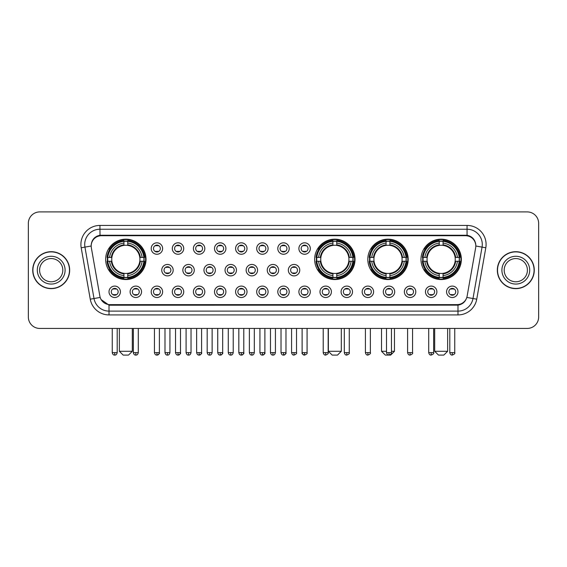 <?xml version="1.0" encoding="UTF-8"?>
<svg xmlns="http://www.w3.org/2000/svg" width="567" height="567" viewBox="0 0 567 567"><rect width="100%" height="100%" fill="white"/><g stroke="black" fill="none" stroke-linecap="round" stroke-linejoin="round"><path stroke-width="0.85" d="M314.65 259.353A20.185 20.185 0 0 0 334.835 279.538A20.185 20.185 0 0 0 355.02 259.353A20.185 20.185 0 0 0 334.835 239.175A20.185 20.185 0 0 0 314.65 259.353M367.813 259.353A20.185 20.185 0 0 0 387.998 279.538A20.185 20.185 0 0 0 408.183 259.353A20.185 20.185 0 0 0 387.998 239.175A20.185 20.185 0 0 0 367.813 259.353M420.976 259.353A20.185 20.185 0 0 0 441.161 279.538A20.185 20.185 0 0 0 461.347 259.353A20.185 20.185 0 0 0 441.161 239.175A20.185 20.185 0 0 0 420.976 259.353M105.653 259.353A20.185 20.185 0 0 0 125.839 279.538A20.185 20.185 0 0 0 146.024 259.353A20.185 20.185 0 0 0 125.839 239.175A20.185 20.185 0 0 0 105.653 259.353M141.53 291.799A5.713 5.713 0 0 1 135.818 297.512A5.713 5.713 0 0 1 130.105 291.799A5.713 5.713 0 0 1 135.818 286.087A5.713 5.713 0 0 1 141.53 291.799M132.387 291.799A3.43 3.43 0 0 0 135.818 295.23A3.43 3.43 0 0 0 139.248 291.799A3.43 3.43 0 0 0 135.818 288.376A3.43 3.43 0 0 0 132.387 291.799M162.63 291.799A5.713 5.713 0 0 1 156.917 297.512A5.713 5.713 0 0 1 151.205 291.799A5.713 5.713 0 0 1 156.917 286.087A5.713 5.713 0 0 1 162.63 291.799M153.487 291.799A3.43 3.43 0 0 0 156.917 295.23A3.43 3.43 0 0 0 160.341 291.799A3.43 3.43 0 0 0 156.917 288.376A3.43 3.43 0 0 0 153.487 291.799M183.722 291.799A5.713 5.713 0 0 1 178.01 297.512A5.713 5.713 0 0 1 172.297 291.799A5.713 5.713 0 0 1 178.01 286.087A5.713 5.713 0 0 1 183.722 291.799M174.586 291.799A3.43 3.43 0 0 0 178.01 295.23A3.43 3.43 0 0 0 181.44 291.799A3.43 3.43 0 0 0 178.01 288.376A3.43 3.43 0 0 0 174.586 291.799M204.822 291.799A5.713 5.713 0 0 1 199.109 297.512A5.713 5.713 0 0 1 193.397 291.799A5.713 5.713 0 0 1 199.109 286.087A5.713 5.713 0 0 1 204.822 291.799M195.686 291.799A3.43 3.43 0 0 0 199.109 295.23A3.43 3.43 0 0 0 202.539 291.799A3.43 3.43 0 0 0 199.109 288.376A3.43 3.43 0 0 0 195.686 291.799M225.921 291.799A5.713 5.713 0 0 1 220.209 297.512A5.713 5.713 0 0 1 214.496 291.799A5.713 5.713 0 0 1 220.209 286.087A5.713 5.713 0 0 1 225.921 291.799M216.778 291.799A3.43 3.43 0 0 0 220.209 295.23A3.43 3.43 0 0 0 223.632 291.799A3.43 3.43 0 0 0 220.209 288.376A3.43 3.43 0 0 0 216.778 291.799M247.021 291.799A5.713 5.713 0 0 1 241.308 297.512A5.713 5.713 0 0 1 235.596 291.799A5.713 5.713 0 0 1 241.308 286.087A5.713 5.713 0 0 1 247.021 291.799M237.878 291.799A3.43 3.43 0 0 0 241.308 295.23A3.43 3.43 0 0 0 244.731 291.799A3.43 3.43 0 0 0 241.308 288.376A3.43 3.43 0 0 0 237.878 291.799M268.113 291.799A5.713 5.713 0 0 1 262.401 297.512A5.713 5.713 0 0 1 256.688 291.799A5.713 5.713 0 0 1 262.401 286.087A5.713 5.713 0 0 1 268.113 291.799M258.977 291.799A3.43 3.43 0 0 0 262.401 295.23A3.43 3.43 0 0 0 265.831 291.799A3.43 3.43 0 0 0 262.401 288.376A3.43 3.43 0 0 0 258.977 291.799M289.213 291.799A5.713 5.713 0 0 1 283.5 297.512A5.713 5.713 0 0 1 277.787 291.799A5.713 5.713 0 0 1 283.5 286.087A5.713 5.713 0 0 1 289.213 291.799M280.07 291.799A3.43 3.43 0 0 0 283.5 295.23A3.43 3.43 0 0 0 286.93 291.799A3.43 3.43 0 0 0 283.5 288.376A3.43 3.43 0 0 0 280.07 291.799M310.312 291.799A5.713 5.713 0 0 1 304.599 297.512A5.713 5.713 0 0 1 298.887 291.799A5.713 5.713 0 0 1 304.599 286.087A5.713 5.713 0 0 1 310.312 291.799M301.169 291.799A3.43 3.43 0 0 0 304.599 295.23A3.43 3.43 0 0 0 308.023 291.799A3.43 3.43 0 0 0 304.599 288.376A3.43 3.43 0 0 0 301.169 291.799M331.404 291.799A5.713 5.713 0 0 1 325.692 297.512A5.713 5.713 0 0 1 319.979 291.799A5.713 5.713 0 0 1 325.692 286.087A5.713 5.713 0 0 1 331.404 291.799M322.269 291.799A3.43 3.43 0 0 0 325.692 295.23A3.43 3.43 0 0 0 329.122 291.799A3.43 3.43 0 0 0 325.692 288.376A3.43 3.43 0 0 0 322.269 291.799M352.504 291.799A5.713 5.713 0 0 1 346.791 297.512A5.713 5.713 0 0 1 341.079 291.799A5.713 5.713 0 0 1 346.791 286.087A5.713 5.713 0 0 1 352.504 291.799M343.368 291.799A3.43 3.43 0 0 0 346.791 295.23A3.43 3.43 0 0 0 350.222 291.799A3.43 3.43 0 0 0 346.791 288.376A3.43 3.43 0 0 0 343.368 291.799M373.603 291.799A5.713 5.713 0 0 1 367.891 297.512A5.713 5.713 0 0 1 362.178 291.799A5.713 5.713 0 0 1 367.891 286.087A5.713 5.713 0 0 1 373.603 291.799M364.461 291.799A3.43 3.43 0 0 0 367.891 295.23A3.43 3.43 0 0 0 371.314 291.799A3.43 3.43 0 0 0 367.891 288.376A3.43 3.43 0 0 0 364.461 291.799M394.703 291.799A5.713 5.713 0 0 1 388.99 297.512A5.713 5.713 0 0 1 383.278 291.799A5.713 5.713 0 0 1 388.99 286.087A5.713 5.713 0 0 1 394.703 291.799M385.56 291.799A3.43 3.43 0 0 0 388.99 295.23A3.43 3.43 0 0 0 392.414 291.799A3.43 3.43 0 0 0 388.99 288.376A3.43 3.43 0 0 0 385.56 291.799M415.795 291.799A5.713 5.713 0 0 1 410.083 297.512A5.713 5.713 0 0 1 404.37 291.799A5.713 5.713 0 0 1 410.083 286.087A5.713 5.713 0 0 1 415.795 291.799M406.659 291.799A3.43 3.43 0 0 0 410.083 295.23A3.43 3.43 0 0 0 413.513 291.799A3.43 3.43 0 0 0 410.083 288.376A3.43 3.43 0 0 0 406.659 291.799M436.895 291.799A5.713 5.713 0 0 1 431.182 297.512A5.713 5.713 0 0 1 425.47 291.799A5.713 5.713 0 0 1 431.182 286.087A5.713 5.713 0 0 1 436.895 291.799M427.752 291.799A3.43 3.43 0 0 0 431.182 295.23A3.43 3.43 0 0 0 434.613 291.799A3.43 3.43 0 0 0 431.182 288.376A3.43 3.43 0 0 0 427.752 291.799M457.994 291.799A5.713 5.713 0 0 1 452.282 297.512A5.713 5.713 0 0 1 446.569 291.799A5.713 5.713 0 0 1 452.282 286.087A5.713 5.713 0 0 1 457.994 291.799M448.851 291.799A3.43 3.43 0 0 0 452.282 295.23A3.43 3.43 0 0 0 455.705 291.799A3.43 3.43 0 0 0 452.282 288.376A3.43 3.43 0 0 0 448.851 291.799M120.431 291.799A5.713 5.713 0 0 1 114.718 297.512A5.713 5.713 0 0 1 109.006 291.799A5.713 5.713 0 0 1 114.718 286.087A5.713 5.713 0 0 1 120.431 291.799M111.295 291.799A3.43 3.43 0 0 0 114.718 295.23A3.43 3.43 0 0 0 118.149 291.799A3.43 3.43 0 0 0 114.718 288.376A3.43 3.43 0 0 0 111.295 291.799M173.176 270.168A5.713 5.713 0 0 1 167.463 275.881A5.713 5.713 0 0 1 161.751 270.168A5.713 5.713 0 0 1 167.463 264.456A5.713 5.713 0 0 1 173.176 270.168M164.033 270.168A3.43 3.43 0 0 0 167.463 273.599A3.43 3.43 0 0 0 170.894 270.168A3.43 3.43 0 0 0 167.463 266.745A3.43 3.43 0 0 0 164.033 270.168M194.275 270.168A5.713 5.713 0 0 1 188.563 275.881A5.713 5.713 0 0 1 182.85 270.168A5.713 5.713 0 0 1 188.563 264.456A5.713 5.713 0 0 1 194.275 270.168M185.133 270.168A3.43 3.43 0 0 0 188.563 273.599A3.43 3.43 0 0 0 191.986 270.168A3.43 3.43 0 0 0 188.563 266.745A3.43 3.43 0 0 0 185.133 270.168M215.368 270.168A5.713 5.713 0 0 1 209.655 275.881A5.713 5.713 0 0 1 203.95 270.168A5.713 5.713 0 0 1 209.655 264.456A5.713 5.713 0 0 1 215.368 270.168M206.232 270.168A3.43 3.43 0 0 0 209.655 273.599A3.43 3.43 0 0 0 213.086 270.168A3.43 3.43 0 0 0 209.655 266.745A3.43 3.43 0 0 0 206.232 270.168M236.467 270.168A5.713 5.713 0 0 1 230.755 275.881A5.713 5.713 0 0 1 225.042 270.168A5.713 5.713 0 0 1 230.755 264.456A5.713 5.713 0 0 1 236.467 270.168M227.332 270.168A3.43 3.43 0 0 0 230.755 273.599A3.43 3.43 0 0 0 234.185 270.168A3.43 3.43 0 0 0 230.755 266.745A3.43 3.43 0 0 0 227.332 270.168M257.567 270.168A5.713 5.713 0 0 1 251.854 275.881A5.713 5.713 0 0 1 246.142 270.168A5.713 5.713 0 0 1 251.854 264.456A5.713 5.713 0 0 1 257.567 270.168M248.424 270.168A3.43 3.43 0 0 0 251.854 273.599A3.43 3.43 0 0 0 255.285 270.168A3.43 3.43 0 0 0 251.854 266.745A3.43 3.43 0 0 0 248.424 270.168M278.666 270.168A5.713 5.713 0 0 1 272.954 275.881A5.713 5.713 0 0 1 267.241 270.168A5.713 5.713 0 0 1 272.954 264.456A5.713 5.713 0 0 1 278.666 270.168M269.523 270.168A3.43 3.43 0 0 0 272.954 273.599A3.43 3.43 0 0 0 276.377 270.168A3.43 3.43 0 0 0 272.954 266.745A3.43 3.43 0 0 0 269.523 270.168M299.759 270.168A5.713 5.713 0 0 1 294.046 275.881A5.713 5.713 0 0 1 288.334 270.168A5.713 5.713 0 0 1 294.046 264.456A5.713 5.713 0 0 1 299.759 270.168M290.623 270.168A3.43 3.43 0 0 0 294.046 273.599A3.43 3.43 0 0 0 297.477 270.168A3.43 3.43 0 0 0 294.046 266.745A3.43 3.43 0 0 0 290.623 270.168M162.63 248.537A5.713 5.713 0 0 1 156.917 254.25A5.713 5.713 0 0 1 151.205 248.537A5.713 5.713 0 0 1 156.917 242.825A5.713 5.713 0 0 1 162.63 248.537M153.487 248.537A3.43 3.43 0 0 0 156.917 251.968A3.43 3.43 0 0 0 160.341 248.537A3.43 3.43 0 0 0 156.917 245.114A3.43 3.43 0 0 0 153.487 248.537M183.722 248.537A5.713 5.713 0 0 1 178.01 254.25A5.713 5.713 0 0 1 172.297 248.537A5.713 5.713 0 0 1 178.01 242.825A5.713 5.713 0 0 1 183.722 248.537M174.586 248.537A3.43 3.43 0 0 0 178.01 251.968A3.43 3.43 0 0 0 181.44 248.537A3.43 3.43 0 0 0 178.01 245.114A3.43 3.43 0 0 0 174.586 248.537M204.822 248.537A5.713 5.713 0 0 1 199.109 254.25A5.713 5.713 0 0 1 193.397 248.537A5.713 5.713 0 0 1 199.109 242.825A5.713 5.713 0 0 1 204.822 248.537M195.686 248.537A3.43 3.43 0 0 0 199.109 251.968A3.43 3.43 0 0 0 202.539 248.537A3.43 3.43 0 0 0 199.109 245.114A3.43 3.43 0 0 0 195.686 248.537M225.921 248.537A5.713 5.713 0 0 1 220.209 254.25A5.713 5.713 0 0 1 214.496 248.537A5.713 5.713 0 0 1 220.209 242.825A5.713 5.713 0 0 1 225.921 248.537M216.778 248.537A3.43 3.43 0 0 0 220.209 251.968A3.43 3.43 0 0 0 223.632 248.537A3.43 3.43 0 0 0 220.209 245.114A3.43 3.43 0 0 0 216.778 248.537M247.021 248.537A5.713 5.713 0 0 1 241.308 254.25A5.713 5.713 0 0 1 235.596 248.537A5.713 5.713 0 0 1 241.308 242.825A5.713 5.713 0 0 1 247.021 248.537M237.878 248.537A3.43 3.43 0 0 0 241.308 251.968A3.43 3.43 0 0 0 244.731 248.537A3.43 3.43 0 0 0 241.308 245.114A3.43 3.43 0 0 0 237.878 248.537M268.113 248.537A5.713 5.713 0 0 1 262.401 254.25A5.713 5.713 0 0 1 256.688 248.537A5.713 5.713 0 0 1 262.401 242.825A5.713 5.713 0 0 1 268.113 248.537M258.977 248.537A3.43 3.43 0 0 0 262.401 251.968A3.43 3.43 0 0 0 265.831 248.537A3.43 3.43 0 0 0 262.401 245.114A3.43 3.43 0 0 0 258.977 248.537M289.213 248.537A5.713 5.713 0 0 1 283.5 254.25A5.713 5.713 0 0 1 277.787 248.537A5.713 5.713 0 0 1 283.5 242.825A5.713 5.713 0 0 1 289.213 248.537M280.07 248.537A3.43 3.43 0 0 0 283.5 251.968A3.43 3.43 0 0 0 286.93 248.537A3.43 3.43 0 0 0 283.5 245.114A3.43 3.43 0 0 0 280.07 248.537M310.312 248.537A5.713 5.713 0 0 1 304.599 254.25A5.713 5.713 0 0 1 298.887 248.537A5.713 5.713 0 0 1 304.599 242.825A5.713 5.713 0 0 1 310.312 248.537M301.169 248.537A3.43 3.43 0 0 0 304.599 251.968A3.43 3.43 0 0 0 308.023 248.537A3.43 3.43 0 0 0 304.599 245.114A3.43 3.43 0 0 0 301.169 248.537M91.344 247.772A10.284 10.284 0 0 1 101.465 235.709L465.535 235.709A10.284 10.284 0 0 1 475.656 247.772L467.13 296.137A10.284 10.284 0 0 1 457.002 304.635L109.998 304.635A10.284 10.284 0 0 1 99.87 296.137L91.344 247.772M107.468 261.259A18.47 18.47 0 0 1 107.468 257.453M422.791 261.259A18.47 18.47 0 0 1 422.791 257.453M369.627 261.259A18.47 18.47 0 0 1 369.627 257.453M316.464 261.259A18.47 18.47 0 0 1 316.464 257.453M32.73 270.168A18.47 18.47 0 0 0 51.2 288.638A18.47 18.47 0 0 0 69.67 270.168A18.47 18.47 0 0 0 51.2 251.698A18.47 18.47 0 0 0 32.73 270.168M497.33 270.168A18.47 18.47 0 0 0 515.8 288.638A18.47 18.47 0 0 0 534.27 270.168A18.47 18.47 0 0 0 515.8 251.698A18.47 18.47 0 0 0 497.33 270.168M91.23 244.469L91.202 246.007L91.23 244.469C92.024 239.402 94.93 236.333 99.941 235.248L467.059 235.248C472.063 236.326 474.969 239.394 475.77 244.469L475.798 246.007M99.941 225.425L467.059 225.425A19.044 19.044 0 0 1 485.806 247.772L476.741 299.185A19.044 19.044 0 0 1 457.987 314.919L109.013 314.919A19.044 19.044 0 0 1 90.259 299.185L81.194 247.772A19.044 19.044 0 0 1 99.941 225.425L99.941 229.231L467.059 229.231A15.231 15.231 0 0 1 482.056 247.113L472.991 298.518A15.231 15.231 0 0 1 457.987 311.113L109.013 311.113A15.231 15.231 0 0 1 94.009 298.518L84.944 247.113A15.231 15.231 0 0 1 99.941 229.231L100.026 235.234M93.973 238.374L96.709 236.304M96.801 236.255L99.459 235.333M457.987 314.919L457.987 305.138C462.516 304.387 465.443 301.814 466.776 297.427C465.45 301.814 462.523 304.38 457.987 305.138L110.196 305.209L109.013 305.138L100.99 299.496M474.749 240.855L475.77 244.469M538.65 223.327A11.425 11.425 0 0 0 527.225 211.909L39.775 211.909A11.425 11.425 0 0 0 28.35 223.327L28.35 317.01A11.425 11.425 0 0 0 39.775 328.435L527.225 328.435A11.425 11.425 0 0 0 538.65 317.01L538.65 223.327L538.65 317.01M466.818 297.434L472.991 298.518L482.056 247.113L485.806 247.772M28.35 223.327L28.35 317.01M527.225 211.909L39.775 211.909M39.775 328.435L527.225 328.435M62.809 270.168A11.609 11.609 0 0 0 51.2 258.566A11.609 11.609 0 0 0 39.591 270.168A11.609 11.609 0 0 0 51.2 281.778A11.609 11.609 0 0 0 62.809 270.168A11.609 11.609 0 0 1 51.2 281.778A11.609 11.609 0 0 1 39.591 270.168M69.479 270.168A18.279 18.279 0 0 0 51.2 251.89A18.279 18.279 0 0 0 32.921 270.168A18.279 18.279 0 0 0 51.2 288.454A18.279 18.279 0 0 0 69.479 270.168M527.409 270.168A11.609 11.609 0 0 0 515.8 258.566A11.609 11.609 0 0 0 504.191 270.168A11.609 11.609 0 0 0 515.8 281.778A11.609 11.609 0 0 0 527.409 270.168A11.609 11.609 0 0 1 515.8 281.778A11.609 11.609 0 0 1 504.191 270.168M534.079 270.168A18.279 18.279 0 0 0 515.8 251.89A18.279 18.279 0 0 0 497.521 270.168A18.279 18.279 0 0 0 515.8 288.454A18.279 18.279 0 0 0 534.079 270.168M128.503 355.091L123.174 355.091L119.368 351.285L132.317 351.285L128.503 355.091M139.801 261.259A14.09 14.09 0 0 0 127.745 245.398L127.745 244.831L127.745 245.398A14.09 14.09 0 0 0 111.876 261.259A14.09 14.09 0 0 0 139.801 261.259L140.361 261.259L139.801 261.259A14.09 14.09 0 0 1 127.745 273.315L127.745 275.619A16.372 16.372 0 0 0 142.104 261.259L144.635 261.259A18.888 18.888 0 0 1 127.745 278.149L127.745 277.383A18.13 18.13 0 0 0 143.869 261.259M107.85 261.259A18.087 18.087 0 0 1 107.85 257.453M127.745 241.365A18.087 18.087 0 0 0 123.939 241.365M143.827 257.453A18.087 18.087 0 0 1 143.827 261.259M144.635 257.453A18.888 18.888 0 0 0 127.745 240.564L127.745 241.329A18.13 18.13 0 0 1 143.869 257.453L144.635 257.453M107.05 261.259A18.888 18.888 0 0 0 123.939 278.149L123.939 277.383A18.13 18.13 0 0 1 107.815 261.259L107.05 261.259M143.869 257.453L142.104 257.453A16.372 16.372 0 0 0 127.745 243.094L127.745 241.329M127.745 277.383L127.745 275.619M107.815 261.259L109.573 261.259A16.372 16.372 0 0 0 123.939 275.619L123.939 277.383M127.745 243.094L127.745 244.831A14.65 14.65 0 0 1 140.361 257.453L142.104 257.453M142.104 261.259L140.361 261.259A14.65 14.65 0 0 1 127.745 273.882L127.745 273.315M123.939 275.619L123.939 273.315A14.09 14.09 0 0 1 111.876 261.259L109.573 261.259M139.801 257.453L140.361 257.453M127.745 277.341A18.087 18.087 0 0 1 123.939 277.341M123.939 240.564A18.888 18.888 0 0 0 107.05 257.453L107.815 257.453A18.13 18.13 0 0 1 123.939 241.329L123.939 240.564M123.939 241.329L123.939 243.094A16.372 16.372 0 0 0 109.573 257.453L107.815 257.453M109.573 257.453L111.316 257.453A14.65 14.65 0 0 1 123.939 244.831L123.939 243.094M111.316 257.453L111.876 257.453L111.316 257.453M123.939 273.315L123.939 273.882A14.65 14.65 0 0 1 111.316 261.259M109.998 249.076L108.914 249.076A19.802 19.802 0 0 1 145.641 259.353A19.802 19.802 0 0 1 108.914 269.637L109.998 269.637M337.5 355.091L332.17 355.091L328.364 351.285L341.306 351.285L337.5 355.091M348.797 261.259A14.09 14.09 0 0 0 336.741 245.398L336.741 244.831L336.741 245.398A14.09 14.09 0 0 0 320.872 261.259A14.09 14.09 0 0 0 348.797 261.259L349.357 261.259L348.797 261.259A14.09 14.09 0 0 1 336.741 273.315L336.741 275.619A16.372 16.372 0 0 0 351.101 261.259L353.624 261.259A18.888 18.888 0 0 1 336.741 278.149L336.741 277.383A18.13 18.13 0 0 0 352.858 261.259M316.847 261.259A18.087 18.087 0 0 1 316.847 257.453M336.741 241.365A18.087 18.087 0 0 0 332.928 241.365M352.823 257.453A18.087 18.087 0 0 1 352.823 261.259M353.624 257.453A18.888 18.888 0 0 0 336.741 240.564L336.741 241.329A18.13 18.13 0 0 1 352.858 257.453L353.624 257.453M316.039 261.259A18.888 18.888 0 0 0 332.928 278.149L332.928 277.383A18.13 18.13 0 0 1 316.811 261.259L316.039 261.259M352.858 257.453L351.101 257.453A16.372 16.372 0 0 0 336.741 243.094L336.741 241.329M336.741 277.383L336.741 275.619M316.811 261.259L318.569 261.259A16.372 16.372 0 0 0 332.928 275.619L332.928 277.383M336.741 243.094L336.741 244.831A14.65 14.65 0 0 1 349.357 257.453L351.101 257.453M351.101 261.259L349.357 261.259A14.65 14.65 0 0 1 336.741 273.882L336.741 273.315M332.928 275.619L332.928 273.315A14.09 14.09 0 0 1 320.872 261.259L318.569 261.259M348.797 257.453L349.357 257.453M336.741 277.341A18.087 18.087 0 0 1 332.928 277.341M332.928 240.564A18.888 18.888 0 0 0 316.039 257.453L316.811 257.453A18.13 18.13 0 0 1 332.928 241.329L332.928 240.564M332.928 241.329L332.928 243.094A16.372 16.372 0 0 0 318.569 257.453L316.811 257.453M318.569 257.453L320.312 257.453A14.65 14.65 0 0 1 332.928 244.831L332.928 243.094M320.312 257.453L320.872 257.453L320.312 257.453M332.928 273.315L332.928 273.882A14.65 14.65 0 0 1 320.312 261.259M318.987 249.076L317.91 249.076A19.802 19.802 0 0 1 354.637 259.353A19.802 19.802 0 0 1 317.91 269.637L318.987 269.637M391.464 351.285L394.469 351.285L390.663 355.091L385.333 355.091L381.52 351.285L386.51 351.285M401.96 261.259A14.09 14.09 0 0 0 389.905 245.398L389.905 244.831L389.905 245.398A14.09 14.09 0 0 0 374.036 261.259A14.09 14.09 0 0 0 401.96 261.259L402.52 261.259L401.96 261.259A14.09 14.09 0 0 1 389.905 273.315L389.905 275.619A16.372 16.372 0 0 0 404.264 261.259L406.787 261.259A18.888 18.888 0 0 1 389.905 278.149L389.905 277.383A18.13 18.13 0 0 0 406.022 261.259M370.01 261.259A18.087 18.087 0 0 1 370.01 257.453M389.905 241.365A18.087 18.087 0 0 0 386.092 241.365M405.986 257.453A18.087 18.087 0 0 1 405.986 261.259M406.787 257.453A18.888 18.888 0 0 0 389.905 240.564L389.905 241.329A18.13 18.13 0 0 1 406.022 257.453L406.787 257.453M369.202 261.259A18.888 18.888 0 0 0 386.092 278.149L386.092 277.383A18.13 18.13 0 0 1 369.967 261.259L369.202 261.259M406.022 257.453L404.264 257.453A16.372 16.372 0 0 0 389.905 243.094L389.905 241.329M389.905 277.383L389.905 275.619M369.967 261.259L371.732 261.259A16.372 16.372 0 0 0 386.092 275.619L386.092 277.383M389.905 243.094L389.905 244.831A14.65 14.65 0 0 1 402.52 257.453L404.264 257.453M404.264 261.259L402.52 261.259A14.65 14.65 0 0 1 389.905 273.882L389.905 273.315M386.092 275.619L386.092 273.315A14.09 14.09 0 0 1 374.036 261.259L371.732 261.259M401.96 257.453L402.52 257.453M389.905 277.341A18.087 18.087 0 0 1 386.092 277.341M386.092 240.564A18.888 18.888 0 0 0 369.202 257.453L369.967 257.453A18.13 18.13 0 0 1 386.092 241.329L386.092 240.564M386.092 241.329L386.092 243.094A16.372 16.372 0 0 0 371.732 257.453L369.967 257.453M371.732 257.453L373.476 257.453A14.65 14.65 0 0 1 386.092 244.831L386.092 243.094M373.476 257.453L374.036 257.453L373.476 257.453M386.092 273.315L386.092 273.882A14.65 14.65 0 0 1 373.476 261.259M372.15 249.076L371.073 249.076A19.802 19.802 0 0 1 407.801 259.353A19.802 19.802 0 0 1 371.073 269.637L372.15 269.637M443.826 355.091L438.497 355.091L434.683 351.285L447.632 351.285L443.826 355.091M455.124 261.259A14.09 14.09 0 0 0 443.061 245.398L443.061 244.831L443.061 245.398A14.09 14.09 0 0 0 427.199 261.259A14.09 14.09 0 0 0 455.124 261.259L455.684 261.259L455.124 261.259A14.09 14.09 0 0 1 443.061 273.315L443.061 275.619A16.372 16.372 0 0 0 457.427 261.259L459.95 261.259A18.888 18.888 0 0 1 443.061 278.149L443.061 277.383A18.13 18.13 0 0 0 459.185 261.259M423.173 261.259A18.087 18.087 0 0 1 423.173 257.453M443.061 241.365A18.087 18.087 0 0 0 439.255 241.365M459.15 257.453A18.087 18.087 0 0 1 459.15 261.259M459.95 257.453A18.888 18.888 0 0 0 443.061 240.564L443.061 241.329A18.13 18.13 0 0 1 459.185 257.453L459.95 257.453M422.365 261.259A18.888 18.888 0 0 0 439.255 278.149L439.255 277.383A18.13 18.13 0 0 1 423.131 261.259L422.365 261.259M459.185 257.453L457.427 257.453A16.372 16.372 0 0 0 443.061 243.094L443.061 241.329M443.061 277.383L443.061 275.619M423.131 261.259L424.896 261.259A16.372 16.372 0 0 0 439.255 275.619L439.255 277.383M443.061 243.094L443.061 244.831A14.65 14.65 0 0 1 455.684 257.453L457.427 257.453M457.427 261.259L455.684 261.259A14.65 14.65 0 0 1 443.061 273.882L443.061 273.315M439.255 275.619L439.255 273.315A14.09 14.09 0 0 1 427.199 261.259L424.896 261.259M455.124 257.453L455.684 257.453M443.061 277.341A18.087 18.087 0 0 1 439.255 277.341M439.255 240.564A18.888 18.888 0 0 0 422.365 257.453L423.131 257.453A18.13 18.13 0 0 1 439.255 241.329L439.255 240.564M439.255 241.329L439.255 243.094A16.372 16.372 0 0 0 424.896 257.453L423.131 257.453M424.896 257.453L426.639 257.453A14.65 14.65 0 0 1 439.255 244.831L439.255 243.094M426.639 257.453L427.199 257.453L426.639 257.453M439.255 273.315L439.255 273.882A14.65 14.65 0 0 1 426.639 261.259M425.314 249.076L424.236 249.076A19.802 19.802 0 0 1 460.964 259.353A19.802 19.802 0 0 1 424.236 269.637L425.314 269.637M155.776 251.769L155.776 251.231A2.92 2.92 0 0 0 158.058 251.231L158.058 251.769M158.058 245.313L158.058 245.851A2.92 2.92 0 0 0 155.776 245.851L155.776 245.313M176.869 251.769L176.869 251.231A2.92 2.92 0 0 0 179.158 251.231L179.158 251.769M179.158 245.313L179.158 245.851A2.92 2.92 0 0 0 176.869 245.851L176.869 245.313M197.968 251.769L197.968 251.231A2.92 2.92 0 0 0 200.25 251.231L200.25 251.769M200.25 245.313L200.25 245.851A2.92 2.92 0 0 0 197.968 245.851L197.968 245.313M219.068 251.769L219.068 251.231A2.92 2.92 0 0 0 221.35 251.231L221.35 251.769M221.35 245.313L221.35 245.851A2.92 2.92 0 0 0 219.068 245.851L219.068 245.313M240.16 251.769L240.16 251.231A2.92 2.92 0 0 0 242.449 251.231L242.449 251.769M242.449 245.313L242.449 245.851A2.92 2.92 0 0 0 240.16 245.851L240.16 245.313M261.259 251.769L261.259 251.231A2.92 2.92 0 0 0 263.542 251.231L263.542 251.769M263.542 245.313L263.542 245.851A2.92 2.92 0 0 0 261.259 245.851L261.259 245.313M282.359 251.769L282.359 251.231A2.92 2.92 0 0 0 284.641 251.231L284.641 251.769M284.641 245.313L284.641 245.851A2.92 2.92 0 0 0 282.359 245.851L282.359 245.313M303.458 251.769L303.458 251.231A2.92 2.92 0 0 0 305.741 251.231L305.741 251.769M305.741 245.313L305.741 245.851A2.92 2.92 0 0 0 303.458 245.851L303.458 245.313M166.322 273.4L166.322 272.862A2.92 2.92 0 0 0 168.605 272.862L168.605 273.4M168.605 266.937L168.605 267.482A2.92 2.92 0 0 0 166.322 267.482L166.322 266.937M187.422 273.4L187.422 272.862A2.92 2.92 0 0 0 189.704 272.862L189.704 273.4M189.704 266.937L189.704 267.482A2.92 2.92 0 0 0 187.422 267.482L187.422 266.937M208.514 273.4L208.514 272.862A2.92 2.92 0 0 0 210.804 272.862L210.804 273.4M210.804 266.937L210.804 267.482A2.92 2.92 0 0 0 208.514 267.482L208.514 266.937M229.614 273.4L229.614 272.862A2.92 2.92 0 0 0 231.896 272.862L231.896 273.4M231.896 266.937L231.896 267.482A2.92 2.92 0 0 0 229.614 267.482L229.614 266.937M250.713 273.4L250.713 272.862A2.92 2.92 0 0 0 252.995 272.862L252.995 273.4M252.995 266.937L252.995 267.482A2.92 2.92 0 0 0 250.713 267.482L250.713 266.937M271.806 273.4L271.806 272.862A2.92 2.92 0 0 0 274.095 272.862L274.095 273.4M274.095 266.937L274.095 267.482A2.92 2.92 0 0 0 271.806 267.482L271.806 266.937M292.905 273.4L292.905 272.862A2.92 2.92 0 0 0 295.194 272.862L295.194 273.4M295.194 266.937L295.194 267.482A2.92 2.92 0 0 0 292.905 267.482L292.905 266.937M113.577 295.031L113.577 294.493A2.92 2.92 0 0 0 115.859 294.493L115.859 295.031M115.859 288.568L115.859 289.113A2.92 2.92 0 0 0 113.577 289.113L113.577 288.568M134.677 295.031L134.677 294.493A2.92 2.92 0 0 0 136.959 294.493L136.959 295.031M136.959 288.568L136.959 289.113A2.92 2.92 0 0 0 134.677 289.113L134.677 288.568M155.776 295.031L155.776 294.493A2.92 2.92 0 0 0 158.058 294.493L158.058 295.031M158.058 288.568L158.058 289.113A2.92 2.92 0 0 0 155.776 289.113L155.776 288.568M176.869 295.031L176.869 294.493A2.92 2.92 0 0 0 179.158 294.493L179.158 295.031M179.158 288.568L179.158 289.113A2.92 2.92 0 0 0 176.869 289.113L176.869 288.568M197.968 295.031L197.968 294.493A2.92 2.92 0 0 0 200.25 294.493L200.25 295.031M200.25 288.568L200.25 289.113A2.92 2.92 0 0 0 197.968 289.113L197.968 288.568M219.068 295.031L219.068 294.493A2.92 2.92 0 0 0 221.35 294.493L221.35 295.031M221.35 288.568L221.35 289.113A2.92 2.92 0 0 0 219.068 289.113L219.068 288.568M240.16 295.031L240.16 294.493A2.92 2.92 0 0 0 242.449 294.493L242.449 295.031M242.449 288.568L242.449 289.113A2.92 2.92 0 0 0 240.16 289.113L240.16 288.568M261.259 295.031L261.259 294.493A2.92 2.92 0 0 0 263.542 294.493L263.542 295.031M263.542 288.568L263.542 289.113A2.92 2.92 0 0 0 261.259 289.113L261.259 288.568M282.359 295.031L282.359 294.493A2.92 2.92 0 0 0 284.641 294.493L284.641 295.031M284.641 288.568L284.641 289.113A2.92 2.92 0 0 0 282.359 289.113L282.359 288.568M303.458 295.031L303.458 294.493A2.92 2.92 0 0 0 305.741 294.493L305.741 295.031M305.741 288.568L305.741 289.113A2.92 2.92 0 0 0 303.458 289.113L303.458 288.568M324.551 295.031L324.551 294.493A2.92 2.92 0 0 0 326.84 294.493L326.84 295.031M326.84 288.568L326.84 289.113A2.92 2.92 0 0 0 324.551 289.113L324.551 288.568M345.65 295.031L345.65 294.493A2.92 2.92 0 0 0 347.932 294.493L347.932 295.031M347.932 288.568L347.932 289.113A2.92 2.92 0 0 0 345.65 289.113L345.65 288.568M366.75 295.031L366.75 294.493A2.92 2.92 0 0 0 369.032 294.493L369.032 295.031M369.032 288.568L369.032 289.113A2.92 2.92 0 0 0 366.75 289.113L366.75 288.568M387.842 295.031L387.842 294.493A2.92 2.92 0 0 0 390.131 294.493L390.131 295.031M390.131 288.568L390.131 289.113A2.92 2.92 0 0 0 387.842 289.113L387.842 288.568M408.942 295.031L408.942 294.493A2.92 2.92 0 0 0 411.224 294.493L411.224 295.031M411.224 288.568L411.224 289.113A2.92 2.92 0 0 0 408.942 289.113L408.942 288.568M430.041 295.031L430.041 294.493A2.92 2.92 0 0 0 432.323 294.493L432.323 295.031M432.323 288.568L432.323 289.113A2.92 2.92 0 0 0 430.041 289.113L430.041 288.568M451.141 295.031L451.141 294.493A2.92 2.92 0 0 0 453.423 294.493L453.423 295.031M453.423 288.568L453.423 289.113A2.92 2.92 0 0 0 451.141 289.113L451.141 288.568M467.059 225.425L467.059 235.248M81.194 247.772L84.944 247.113A15.231 15.231 0 0 1 84.71 244.469M84.944 247.113L91.188 246.007M109.013 314.919L109.013 305.138M90.259 299.185L100.182 297.434M475.812 246.007L482.056 247.113M472.991 298.518L476.741 299.185M65.092 270.168A13.892 13.892 0 0 0 51.2 256.277A13.892 13.892 0 0 0 37.309 270.168A13.892 13.892 0 0 0 51.2 284.067A13.892 13.892 0 0 0 65.092 270.168M529.691 270.168A13.892 13.892 0 0 0 515.8 256.277A13.892 13.892 0 0 0 501.908 270.168A13.892 13.892 0 0 0 515.8 284.067A13.892 13.892 0 0 0 529.691 270.168M123.939 277.518A18.257 18.257 0 0 0 127.745 277.518M143.997 261.259A18.257 18.257 0 0 0 143.997 257.453M127.745 241.195A18.257 18.257 0 0 0 123.939 241.195M332.928 277.518A18.257 18.257 0 0 0 336.741 277.518M352.993 261.259A18.257 18.257 0 0 0 352.993 257.453M336.741 241.195A18.257 18.257 0 0 0 332.928 241.195M386.092 277.518A18.257 18.257 0 0 0 389.905 277.518M406.156 261.259A18.257 18.257 0 0 0 406.156 257.453M389.905 241.195A18.257 18.257 0 0 0 386.092 241.195M439.255 277.518A18.257 18.257 0 0 0 443.061 277.518M459.32 261.259A18.257 18.257 0 0 0 459.32 257.453M443.061 241.195A18.257 18.257 0 0 0 439.255 241.195M167.463 352.617L164.99 352.617C165.422 354.382 166.244 355.211 167.463 355.091L167.463 352.617L169.937 352.617L169.937 328.435M188.563 352.617L186.089 352.617C186.515 354.382 187.344 355.211 188.563 355.091L188.563 352.617L191.036 352.617L191.036 328.435M209.655 352.617L207.182 352.617C207.614 354.382 208.443 355.211 209.655 355.091L209.655 352.617L212.136 352.617L212.136 328.435M230.755 352.617L228.281 352.617C228.714 354.382 229.536 355.211 230.755 355.091L230.755 352.617L233.228 352.617L233.228 328.435M251.854 352.617L249.381 352.617C249.813 354.382 250.635 355.211 251.854 355.091L251.854 352.617L254.328 352.617L254.328 328.435M272.954 352.617L270.473 352.617C270.906 354.382 271.735 355.211 272.954 355.091L272.954 352.617L275.427 352.617L275.427 328.435M294.046 352.617L291.573 352.617C292.005 354.382 292.827 355.211 294.046 355.091L294.046 352.617L296.527 352.617L296.527 328.435M114.718 352.617L112.245 352.617C112.677 354.382 113.499 355.211 114.718 355.091L114.718 352.617L117.199 352.617L117.199 328.435M135.818 352.617L133.344 352.617C133.777 354.382 134.599 355.211 135.818 355.091L135.818 352.617L138.291 352.617L138.291 328.435M156.917 352.617L154.437 352.617C154.869 354.382 155.698 355.211 156.917 355.091L156.917 352.617L159.391 352.617C159.894 353.411 159.065 354.233 156.917 355.091C158.136 355.211 158.958 354.382 159.391 352.617L159.391 328.435M178.01 352.617L175.536 352.617C175.968 354.382 176.798 355.211 178.01 355.091L178.01 352.617L180.49 352.617C180.993 353.411 180.164 354.233 178.01 355.091C179.229 355.211 180.058 354.382 180.49 352.617L180.49 328.435M199.109 352.617L196.636 352.617C197.068 354.382 197.89 355.211 199.109 355.091L199.109 352.617L201.583 352.617C202.086 353.411 201.264 354.233 199.109 355.091C200.328 355.211 201.15 354.382 201.583 352.617L201.583 328.435M220.209 352.617L217.735 352.617C218.167 354.382 218.99 355.211 220.209 355.091L220.209 352.617L222.682 352.617C223.185 353.411 222.363 354.233 220.209 355.091C221.428 355.211 222.25 354.382 222.682 352.617L222.682 328.435M241.308 352.617L238.827 352.617C239.26 354.382 240.089 355.211 241.308 355.091L241.308 352.617L243.782 352.617C244.285 353.411 243.456 354.233 241.308 355.091C242.52 355.211 243.349 354.382 243.782 352.617L243.782 328.435M262.401 352.617L259.927 352.617C260.359 354.382 261.181 355.211 262.401 355.091L262.401 352.617L264.881 352.617C265.377 353.411 264.555 354.233 262.401 355.091C263.62 355.211 264.449 354.382 264.881 352.617L264.881 328.435M283.5 352.617L281.026 352.617L281.026 328.435L281.026 352.617C281.459 354.382 282.281 355.211 283.5 355.091L283.5 352.617L285.974 352.617C286.477 353.411 285.655 354.233 283.5 355.091C284.719 355.211 285.541 354.382 285.974 352.617L285.974 328.435M304.599 352.617L302.119 352.617C301.623 353.411 302.445 354.233 304.599 355.091L304.599 352.617L307.073 352.617L307.073 328.435M325.692 352.617L323.218 352.617C323.651 354.382 324.48 355.211 325.692 355.091L325.692 352.617L328.173 352.617L328.173 328.435M346.791 352.617L344.318 352.617C344.75 354.382 345.572 355.211 346.791 355.091L346.791 352.617L349.265 352.617L349.265 328.435M367.891 352.617L365.417 352.617C365.85 354.382 366.672 355.211 367.891 355.091L367.891 352.617L370.364 352.617L370.364 328.435M388.99 352.617L386.51 352.617C386.942 354.382 387.771 355.211 388.99 355.091L388.99 352.617L391.464 352.617L391.464 328.435M410.083 352.617L407.609 352.617C408.042 354.382 408.864 355.211 410.083 355.091L410.083 352.617L412.563 352.617L412.563 328.435M431.182 352.617L428.709 352.617C429.141 354.382 429.963 355.211 431.182 355.091L431.182 352.617L433.656 352.617L433.656 328.435M452.282 352.617L449.801 352.617C450.233 354.382 451.063 355.211 452.282 355.091L452.282 352.617L454.755 352.617L454.755 328.435M132.317 328.435L132.317 351.285M119.368 328.435L119.368 351.285M341.306 328.435L341.306 351.285M328.364 328.435L328.364 351.285M394.469 328.435L394.469 351.285M381.52 328.435L381.52 351.285M447.632 328.435L447.632 351.285M434.683 328.435L434.683 351.285M302.119 352.617L302.119 328.435L302.119 352.617C302.551 354.382 303.38 355.211 304.599 355.091C306.747 354.233 307.576 353.411 307.073 352.617M164.99 352.617L164.99 328.435M169.937 352.617C169.505 354.382 168.683 355.211 167.463 355.091M186.089 352.617L186.089 328.435M191.036 352.617C190.604 354.382 189.782 355.211 188.563 355.091M207.182 352.617L207.182 328.435M212.136 352.617C211.704 354.382 210.874 355.211 209.655 355.091M228.281 352.617L228.281 328.435M233.228 352.617C232.803 354.382 231.974 355.211 230.755 355.091M249.381 352.617L249.381 328.435M254.328 352.617C253.896 354.382 253.073 355.211 251.854 355.091M270.473 352.617L270.473 328.435M275.427 352.617C274.995 354.382 274.173 355.211 272.954 355.091M291.573 352.617L291.573 328.435M296.527 352.617C297.023 353.411 296.201 354.233 294.046 355.091M112.245 352.617L112.245 328.435M117.199 352.617C116.767 354.382 115.937 355.211 114.718 355.091M133.344 352.617L133.344 328.435M138.291 352.617C137.859 354.382 137.037 355.211 135.818 355.091M154.437 352.617L154.437 328.435M175.536 352.617L175.536 328.435M196.636 352.617L196.636 328.435M217.735 352.617L217.735 328.435M238.827 352.617L238.827 328.435M259.927 352.617L259.927 328.435M323.218 352.617L323.218 328.435M328.173 352.617C328.676 353.411 327.846 354.233 325.692 355.091M344.318 352.617L344.318 328.435M349.265 352.617C349.768 353.411 348.946 354.233 346.791 355.091M365.417 352.617L365.417 328.435M370.364 352.617C370.868 353.411 370.045 354.233 367.891 355.091M386.51 352.617L386.51 328.435M391.464 352.617C391.967 353.411 391.138 354.233 388.99 355.091M407.609 352.617L407.609 328.435M412.563 352.617C413.059 353.411 412.237 354.233 410.083 355.091M428.709 352.617L428.709 328.435M433.656 352.617C434.159 353.411 433.337 354.233 431.182 355.091M449.801 352.617L449.801 328.435M454.755 352.617C455.258 353.411 454.429 354.233 452.282 355.091"/></g></svg>
